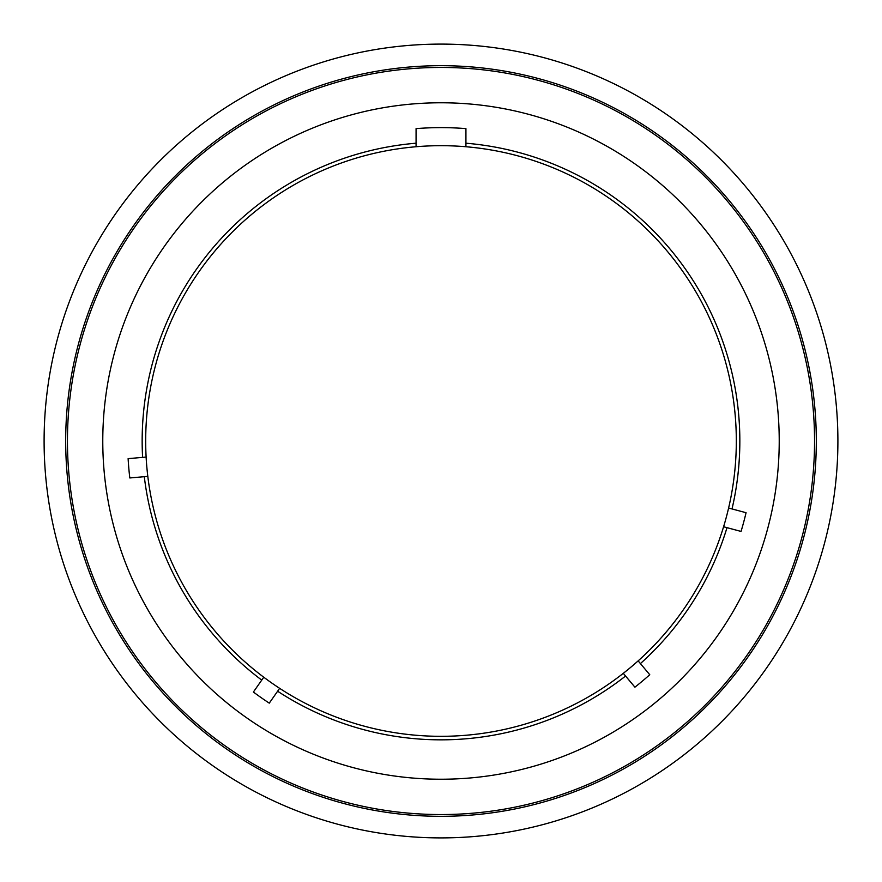 <?xml version="1.0" encoding="UTF-8"?>
<svg xmlns="http://www.w3.org/2000/svg" width="882" height="882" viewBox="0 0 882 882"><rect width="100%" height="100%" fill="white"/><g stroke="black" fill="none" stroke-linecap="round" stroke-linejoin="round"><path stroke-width="1.32" d="M779.225 441A338.225 338.225 0 0 0 441 102.775A338.225 338.225 0 0 0 102.775 441A338.225 338.225 0 0 0 441 779.225A338.225 338.225 0 0 0 779.225 441M814.549 441A373.549 373.549 0 0 0 441 67.451A373.549 373.549 0 0 0 67.451 441A373.549 373.549 0 0 0 441 814.549A373.549 373.549 0 0 0 814.549 441M816.313 441A375.313 375.313 0 0 0 441 65.687A375.313 375.313 0 0 0 65.687 441A375.313 375.313 0 0 0 441 816.313A375.313 375.313 0 0 0 816.313 441M837.9 441A396.9 396.9 0 0 0 441 44.1A396.9 396.9 0 0 0 44.1 441A396.9 396.9 0 0 0 441 837.9A396.9 396.9 0 0 0 837.9 441M728.609 508.032L746.062 512.707A313.375 313.375 0 0 1 741.045 531.427L723.593 526.752M638.149 660.872L649.758 674.719A313.375 313.375 0 0 1 634.919 687.177L623.298 673.33M279.638 688.335L269.275 703.141A313.375 313.375 0 0 1 253.399 692.028L263.762 677.222M147.812 476.379L129.808 477.956A313.375 313.375 0 0 1 128.122 458.64L146.114 457.074M736.316 441A295.316 295.316 0 0 0 441 145.684A295.316 295.316 0 0 0 145.684 441A295.316 295.316 0 0 0 441 736.316A295.316 295.316 0 0 0 736.316 441M416.072 146.732L416.072 128.618A313.375 313.375 0 0 1 465.928 128.618L465.928 146.732M465.928 143.204A298.844 298.844 0 0 1 732.016 508.947M142.608 457.383A298.844 298.844 0 0 1 416.072 143.204M261.745 680.11A298.844 298.844 0 0 1 144.295 476.688M625.57 676.031A298.844 298.844 0 0 1 277.621 691.223M727 527.668A298.844 298.844 0 0 1 640.42 663.573"/></g></svg>
